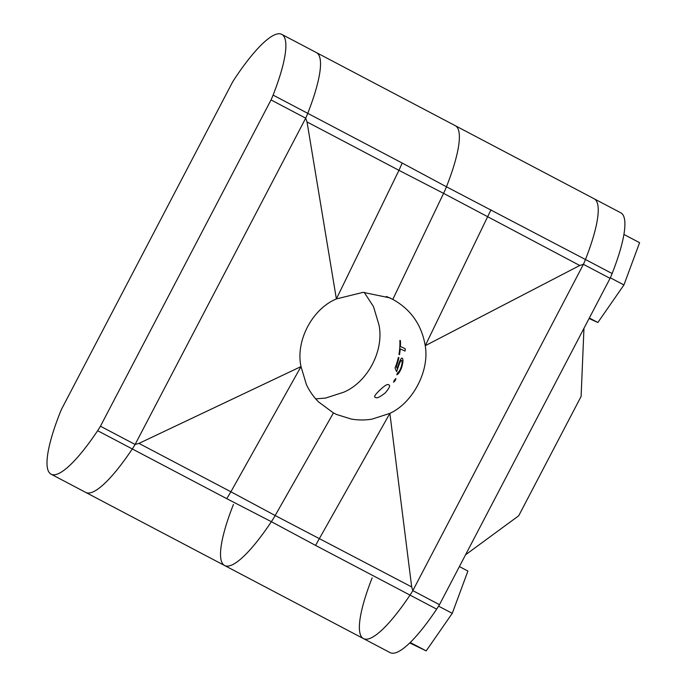 <?xml version="1.0" encoding="UTF-8"?>
<svg xmlns="http://www.w3.org/2000/svg" width="687" height="687" viewBox="0 0 687 687"><rect width="100%" height="100%" fill="white"/><g stroke="black" fill="none" stroke-linecap="round" stroke-linejoin="round"><path stroke-width="1.03" d="M579.751 265.483L443.579 193.365A25.737 5.651 -62.2 0 0 446.456 186.795A105.369 23.126 -62.2 0 0 455.258 125.678L620.773 212.79A105.369 23.126 117.8 0 1 612.126 273.538L585.461 259.506A25.737 5.651 117.8 0 1 583.409 264.323L579.751 265.483L425.236 345.716C421.698 324.882 410.886 309.433 392.809 299.369L386.429 296.466L392.809 299.369L443.579 193.365A25.737 5.651 -62.2 0 0 446.456 186.795L585.461 259.506A105.369 23.126 -62.2 0 0 594.118 198.758A105.369 23.126 117.8 0 1 585.461 259.506A25.737 5.651 117.8 0 1 583.409 264.323L412.827 590.631A25.737 5.651 117.8 0 1 410.01 595.105A105.369 23.126 117.8 0 1 363.5 638.618A105.369 23.126 -62.2 0 0 410.01 595.105L315.556 545.392L389.873 413.368C412.887 402.822 429.65 370.774 425.236 345.716L491.007 209.784M399.499 354.672L398.949 354.423A64.08 62.508 -65.5 0 0 399.877 340.434L400.435 340.683A64.08 62.508 -65.5 0 1 400.409 346.506L405.227 348.695A64.08 62.508 -65.5 0 1 405.064 351.083L400.255 348.893A64.08 62.508 -65.5 0 1 399.499 354.672M401.62 360.426C400.83 360.452 399.817 362.341 398.58 366.068L396.631 371.667L395.042 367.923A64.08 62.508 -65.5 0 0 398.348 357.455L398.898 357.704A64.08 62.508 -65.5 0 1 396.287 366.429L397.172 368.412L398.177 365.407C399.817 360.374 401.156 357.936 402.17 358.09C403.406 359.086 403.183 362.367 401.509 367.931C399.714 372.225 398.125 374.501 396.734 374.733A64.08 62.508 -65.5 0 0 397.79 372.577C398.769 372.182 399.834 370.508 401.01 367.545C402.23 363.543 402.436 361.164 401.62 360.426M394.312 380.203L395.918 378.503L395.205 380.615L393.531 382.273L394.312 380.203M375.54 397.352C373.496 397.266 374.844 394.939 379.567 390.371C384.591 385.596 387.597 383.75 388.593 384.823C390.68 385.141 389.555 387.837 385.209 392.938C379.799 397.172 376.57 398.649 375.54 397.352M411.693 586.938L389.873 413.368L372.002 419.147C364.969 420.289 357.97 420.238 351.005 418.984L336.57 414.476L333.435 412.939L275.161 515.525L411.693 586.938L412.827 590.631A25.737 5.651 117.8 0 1 410.01 595.105L436.674 609.137A105.369 23.126 117.8 0 1 390.164 652.65L363.5 638.618A105.369 23.126 117.8 0 1 372.156 577.87M364.196 292.344L373.479 306.574L378.898 324.616C384.471 350.207 367.717 382.255 343.534 392.268L325.655 398.048L315.702 398.864M233.443 504.421A105.369 23.126 -62.2 0 0 224.649 565.538A105.369 23.126 -62.2 0 0 271.382 521.691A25.737 5.651 -62.2 0 0 275.161 515.525L230.901 491.78L301 366.592L306.428 384.634C309.485 391.083 313.504 396.828 318.493 401.869L333.435 412.939L275.161 515.525A25.737 5.651 -62.2 0 1 271.382 521.691L315.556 545.392M226.753 498.659L271.382 521.691A105.369 23.126 -62.2 0 1 224.649 565.538L85.789 492.45A105.369 23.126 -62.2 0 0 132.299 448.946L226.753 498.659L230.901 491.78L138.972 443.398L135.107 444.463A25.737 5.651 117.8 0 1 132.299 448.946A25.737 5.651 -62.2 0 0 135.107 444.463L305.698 118.164L307.029 121.942L336.372 298.939L363.054 292.353L389.675 297.832L392.809 299.369L443.579 193.365L398.958 170.324L402.204 163.051L307.75 113.338A25.737 5.651 117.8 0 1 305.698 118.164L135.107 444.463L100.448 426.223L271.039 99.924A25.737 5.651 -62.2 0 0 273.091 95.098A105.369 23.126 -62.2 0 0 281.739 34.35A105.369 23.126 -62.2 0 0 235.229 77.863A25.737 5.651 -62.2 0 0 232.421 82.337L61.83 408.645A25.737 5.651 -62.2 0 0 59.778 413.462A105.369 23.126 -62.2 0 0 51.13 474.21A105.369 23.126 -62.2 0 0 97.64 430.697A25.737 5.651 -62.2 0 0 100.448 426.223M271.039 99.924L305.698 118.164A25.737 5.651 -62.2 0 0 307.75 113.338A105.369 23.126 -62.2 0 0 316.398 52.59L455.258 125.678A105.369 23.126 -62.2 0 1 446.456 186.795L402.204 163.051M307.029 121.942L398.958 170.324L336.372 298.939C312.181 308.952 295.427 341.001 301 366.592L138.972 443.398M273.091 95.098L307.75 113.338A105.369 23.126 -62.2 0 0 316.398 52.59L281.739 34.35M51.13 474.21L85.789 492.45A105.369 23.126 -62.2 0 0 132.299 448.946L97.64 430.697M623.89 234.422L639.588 242.683L623.925 284.959L597.862 322.495L589.085 318.502M597.862 322.495L589.343 318.012M623.925 284.959L610.322 277.797M465.554 554.795L518.711 515.774L581.099 396.442L583.967 328.292M459.397 566.577L467.916 571.06L452.261 613.336L426.189 650.881L409.761 642.963M452.261 613.336L438.589 606.149M426.189 650.881L410.251 642.491M612.126 273.538A25.737 5.651 117.8 0 1 610.073 278.355L439.482 604.663A25.737 5.651 117.8 0 1 436.674 609.137M610.073 278.355L583.409 264.323L412.827 590.631L439.482 604.663M224.649 565.538L363.5 638.618"/></g></svg>
